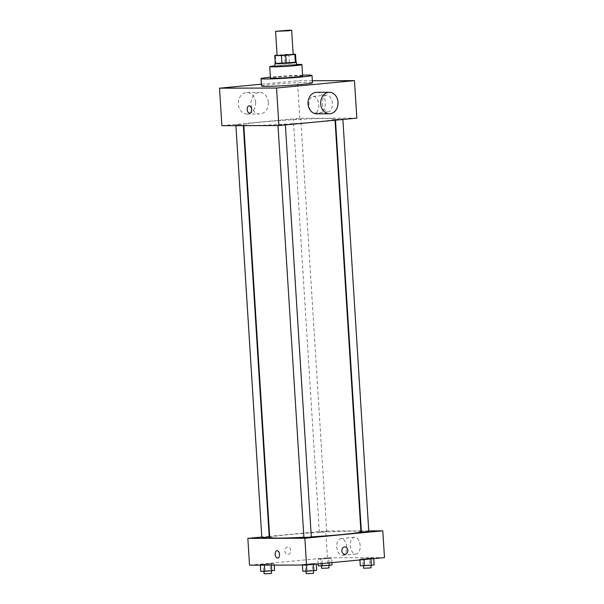 <?xml version="1.0" encoding="UTF-8"?>
<svg xmlns="http://www.w3.org/2000/svg" width="604" height="604" viewBox="0 0 604 604"><rect width="100%" height="100%" fill="white"/><g stroke="black" fill="none" stroke-linecap="round" stroke-linejoin="round"><path stroke-width="0.45" stroke-dasharray="3.02 2.27" d="M277.093 55.432L293.189 54.42M293.174 54.254L288.84 54.269A10.404 0.453 176.4 0 0 284.544 54.503L277.077 55.213M275.273 63.594A10.404 0.453 176.4 0 1 275.945 63.412L275.439 55.372M295.507 54.247L296.013 62.288L289.346 62.303A10.404 0.453 176.4 0 0 285.05 62.544L275.945 63.412M296.028 62.189A10.751 0.468 -3.6 0 0 285.617 62.491A10.751 0.468 -3.6 0 0 275.25 63.503M275.084 66.319A10.751 0.468 176.4 0 1 285.783 65.172A10.751 0.468 176.4 0 1 296.541 64.968M289.346 62.303L288.84 54.269M285.05 62.544L284.544 54.503M296.511 64.447A16.127 0.702 -3.6 0 0 275.054 65.791M302.627 76.021A16.127 0.702 -3.6 0 0 286.485 76.331A16.127 0.702 -3.6 0 0 270.441 78.044M302.574 75.153A25.534 1.117 -3.6 0 0 270.381 77.184M261.509 86.002A25.534 1.117 176.4 0 1 286.923 83.284A25.534 1.117 176.4 0 1 312.479 82.801M312.351 80.74L297.447 80.785L261.396 84.205M336.149 119.418L342.838 118.897L336.149 119.418M278.655 124.877L285.345 124.356L278.655 124.877M241.759 124.703L235.87 124.937L241.759 124.703M356.836 118.142L299.803 118.301L221.879 125.7M294.08 119.532L300.769 119.018L294.08 119.532M252.555 125.413A45.693 2.001 -3.6 0 0 303.578 122.929A45.693 2.001 -3.6 0 0 334.956 119.048A45.693 2.001 -3.6 0 0 289.233 119.924A45.693 2.001 -3.6 0 0 243.759 124.786A45.693 2.001 -3.6 0 0 252.555 125.413M316.662 92.329A10.751 8.682 -90.2 0 1 325.375 103.058A10.751 8.682 -90.2 0 1 316.723 113.831M322.438 103.495A8.396 4.938 -95.4 0 0 328.183 111.846A8.396 4.938 -95.4 0 0 332.306 103.012A8.396 4.938 -95.4 0 0 326.598 95.122A8.396 4.938 -95.4 0 0 322.438 103.495M299.803 118.301L297.447 80.785M268.319 102.416A10.751 8.682 89.8 0 0 259.629 92.487A10.751 8.682 89.8 0 0 250.977 103.261A10.751 8.682 89.8 0 0 259.69 113.99A10.751 8.682 89.8 0 0 268.319 102.416M308.916 104.779A8.396 4.938 84.6 0 1 313.076 96.406A8.396 4.938 84.6 0 1 318.784 104.296A8.396 4.938 84.6 0 1 314.661 113.129A8.396 4.938 84.6 0 1 308.916 104.779M249.731 113.22L249.731 113.22A3.692 2.174 -95.4 0 0 251.543 109.332A3.692 2.174 -95.4 0 0 249.037 105.859L249.037 105.859M255.643 102.453A10.751 8.682 -90.2 0 1 247.021 114.028A10.751 8.682 -90.2 0 1 238.301 103.299A10.751 8.682 -90.2 0 1 246.961 92.525A10.751 8.682 -90.2 0 1 255.643 102.453M269.716 537.469A45.693 2.001 176.4 0 1 315.19 532.607A45.693 2.001 176.4 0 1 360.92 531.731M311.302 536.85A45.693 2.001 176.4 0 1 303.895 537.258M368.802 531.58L361.403 532.048M261.834 537.62L269.241 537.16M303.91 537.507L311.309 537.039M320.044 532.215L326.726 531.701L320.044 532.215M368.757 530.863L361.328 530.886M360.867 530.886L325.767 530.984L269.648 536.314M269.188 536.352L261.796 537.054M327.527 558.27L317.787 559.198L331.641 558.262L317.787 559.198L331.641 558.262L327.527 558.27L327.949 564.974L318.21 565.895M312.109 563.615L302.37 564.536L316.224 563.6L302.37 564.536L316.224 563.6L312.109 563.615L312.532 570.312L302.793 571.241M384.484 557.62L327.451 557.779L249.528 565.178M270.033 563.728L260.294 564.657L274.148 563.721L260.294 564.657L274.148 563.721L270.033 563.728L270.456 570.433L260.717 571.354M369.603 558.156L359.863 559.077L373.717 558.141L359.863 559.077L373.717 558.141L369.603 558.156L370.026 564.853L360.278 565.782M327.451 557.779L325.767 530.984M360.158 545.631A8.396 4.938 -95.4 0 0 354.412 537.281A8.396 4.938 -95.4 0 0 350.297 546.107A8.396 4.938 -95.4 0 0 356.005 554.004A8.396 4.938 -95.4 0 0 360.158 545.631M287.587 547.073A3.692 2.982 89.8 0 0 284.831 550.908A3.692 2.982 89.8 0 0 287.829 554.457A3.692 2.982 89.8 0 0 290.803 550.75A3.692 2.982 89.8 0 0 287.806 547.065A3.692 2.982 89.8 0 0 287.587 547.073A3.692 2.982 89.8 0 0 284.831 550.908A3.692 2.982 89.8 0 0 287.829 554.457A3.692 2.982 89.8 0 0 290.803 550.75A3.692 2.982 89.8 0 0 287.806 547.065A3.692 2.982 89.8 0 0 287.587 547.073M344.854 554.298L344.854 554.298A3.692 2.982 -90.2 0 1 341.856 550.614A3.692 2.982 -90.2 0 1 344.831 546.907L344.831 546.907M346.636 546.914A8.396 4.938 -95.4 0 0 340.89 538.564A8.396 4.938 -95.4 0 0 336.768 547.39A8.396 4.938 -95.4 0 0 342.476 555.287A8.396 4.938 -95.4 0 0 346.636 546.914M277.017 550.705L277.017 550.705A3.692 2.174 84.6 0 1 279.546 554.374A3.692 2.174 84.6 0 1 277.719 558.058L277.719 558.058M374.14 564.846L370.026 564.853M369.399 565.306L363.51 565.548L369.399 565.306M363.095 565.321L362.672 558.625M359.916 559.953L359.863 559.077M364.008 559.568L363.978 559.07M373.748 558.64L373.717 558.141M363.676 568.228L371.082 567.76M332.064 564.959L327.949 564.974M327.323 565.419L321.434 565.661L327.323 565.419M321.018 565.442L320.596 558.738M318.082 563.925L317.787 559.198M322.174 563.54L321.902 559.183M329.089 562.883L328.833 558.715M331.913 562.611L331.641 558.262M321.6 568.341L329.006 567.873M316.647 570.304L312.532 570.312M311.906 570.765L306.017 571.006L311.906 570.765M305.601 570.78L305.179 564.083M302.4 565.034L302.37 564.536M306.515 565.019L306.485 564.529M316.254 564.098L316.224 563.6M306.183 573.687L313.589 573.219M274.571 570.418L270.456 570.433M269.829 570.878L263.94 571.12L269.829 570.878M263.525 570.901L263.11 564.196M260.324 565.148L260.294 564.657M264.439 565.14L264.409 564.642M271.4 565.117L271.339 564.174M274.239 565.11L274.148 563.721M264.114 573.8L271.513 573.332M326.598 95.122L313.076 96.406M328.183 111.846L314.661 113.129M247.021 114.028L259.69 113.99M246.961 92.525L259.629 92.487M335.031 120.211L334.956 119.048M243.812 125.64L243.759 124.786M335.439 119.365L335.484 120.166M342.838 118.897L342.876 119.464M243.344 125.64L243.276 124.477M235.915 125.655L235.87 124.937M285.382 124.922L285.345 124.356M277.991 125.541L277.946 124.824M326.726 531.701L300.769 119.018M319.327 532.162L293.363 119.479M342.476 555.287L356.005 554.004M340.89 538.564L354.412 537.281"/><path stroke-width="0.91" d="M288.372 30.796L275.575 31.31L289.301 30.2L291.672 30.298L288.372 30.796M291.672 30.298L293.189 54.42L281.509 55.47L277.093 55.432L275.575 31.31M296.013 62.288A10.404 0.453 176.4 0 1 296.036 62.31L295.53 54.269A10.404 0.453 176.4 0 0 295.507 54.247L293.174 54.254M277.077 55.213L275.439 55.372A10.404 0.453 176.4 0 0 274.752 55.576A10.404 0.453 176.4 0 0 274.775 55.598L281.441 55.583A10.404 0.453 176.4 0 0 285.73 55.341L294.843 54.481A10.404 0.453 176.4 0 0 295.53 54.269M274.775 55.598L275.281 63.639L281.947 63.624L281.441 55.583M285.73 55.341L286.236 63.382L295.348 62.514L294.843 54.481M286.236 63.382A10.404 0.453 176.4 0 1 281.947 63.624M275.281 63.639A10.404 0.453 176.4 0 1 275.258 63.616A10.404 0.453 176.4 0 1 275.273 63.594L274.752 55.576M296.036 62.31A10.404 0.453 176.4 0 1 295.348 62.514M275.25 63.503A10.751 0.468 -3.6 0 0 274.918 63.639A10.751 0.468 -3.6 0 0 276.987 63.782A10.751 0.468 -3.6 0 0 288.991 63.201A10.751 0.468 -3.6 0 0 296.375 62.288A10.751 0.468 -3.6 0 0 296.028 62.189M296.375 62.288L296.541 64.968A10.751 0.468 176.4 0 1 292.155 65.625A10.751 0.468 176.4 0 1 277.153 66.463A10.751 0.468 176.4 0 1 275.084 66.319L274.918 63.639M275.054 65.791A16.127 0.702 -3.6 0 0 269.724 66.659A16.127 0.702 -3.6 0 0 272.827 66.878A16.127 0.702 -3.6 0 0 290.834 66.002A16.127 0.702 -3.6 0 0 301.909 64.628A16.127 0.702 -3.6 0 0 296.511 64.447M269.724 66.659L270.441 78.044A16.127 0.702 -3.6 0 0 273.544 78.263A16.127 0.702 -3.6 0 0 291.551 77.388A16.127 0.702 -3.6 0 0 302.627 76.021L301.909 64.628M270.381 77.184A25.534 1.117 -3.6 0 0 261.049 78.633A25.534 1.117 -3.6 0 0 265.964 78.988A25.534 1.117 -3.6 0 0 294.48 77.599A25.534 1.117 -3.6 0 0 312.011 75.432A25.534 1.117 -3.6 0 0 302.574 75.153M312.011 75.432L312.479 82.801A25.534 1.117 176.4 0 1 302.045 84.364A25.534 1.117 176.4 0 1 266.432 86.357A25.534 1.117 176.4 0 1 261.509 86.002L261.049 78.633M261.396 84.205L219.516 88.184L276.549 88.025L354.473 80.626L312.351 80.74M249.037 105.859A3.692 2.174 -95.4 0 0 247.21 109.649A3.692 2.174 -95.4 0 0 249.611 113.227A3.692 2.174 84.6 0 1 247.21 109.649A3.692 2.174 84.6 0 1 249.029 105.859A3.692 2.174 84.6 0 1 251.543 109.332A3.692 2.174 84.6 0 1 249.731 113.22A3.692 2.174 84.6 0 1 249.611 113.227A3.692 2.174 -95.4 0 0 249.731 113.22M219.516 88.184L221.879 125.7L278.905 125.541L276.549 88.025M278.905 125.541L356.836 118.142L354.473 80.626M329.391 113.794L316.723 113.831A10.751 8.682 -90.2 0 1 308.032 103.903A10.751 8.682 -90.2 0 1 316.662 92.329L329.331 92.299A10.751 8.682 89.8 0 0 320.701 103.865A10.751 8.682 89.8 0 0 329.391 113.794A10.751 8.682 89.8 0 0 338.044 103.02A10.751 8.682 89.8 0 0 329.331 92.299M303.895 537.258A45.693 2.001 176.4 0 1 278.519 538.096A45.693 2.001 176.4 0 1 269.716 537.469L243.812 125.64M335.031 120.211L360.92 531.731A45.693 2.001 176.4 0 1 342.249 534.525A45.693 2.001 176.4 0 1 311.302 536.85M335.484 120.166L361.403 532.048L368.802 531.58L342.876 119.464M243.344 125.64L269.241 537.16L261.834 537.62L235.915 125.655M285.382 124.922L311.309 537.039L309.799 537.266L303.91 537.507L277.991 125.541M261.796 537.054L247.844 538.383L304.869 538.224L382.793 530.825L368.757 530.863M361.328 530.886L360.867 530.886M269.648 536.314L269.188 536.352M304.869 538.224L306.553 565.019L249.528 565.178L247.844 538.383M279.546 554.374A3.692 2.174 84.6 0 1 277.719 558.058A3.692 2.174 84.6 0 1 275.205 554.585A3.692 2.174 84.6 0 1 277.017 550.705A3.692 2.174 84.6 0 1 279.546 554.374M306.553 565.019L384.484 557.62L382.793 530.825M344.831 546.907A3.692 2.982 -90.2 0 1 347.829 550.455A3.692 2.982 -90.2 0 1 345.073 554.283A3.692 2.982 -90.2 0 1 344.854 554.298A3.692 2.982 -90.2 0 1 341.856 550.614A3.692 2.982 -90.2 0 1 344.831 546.907A3.692 2.982 -90.2 0 1 347.829 550.455A3.692 2.982 -90.2 0 1 345.08 554.283A3.692 2.982 -90.2 0 1 344.854 554.298M277.719 558.058A3.692 2.174 84.6 0 1 275.205 554.585A3.692 2.174 84.6 0 1 277.017 550.705M359.916 559.953L360.278 565.782L371.324 565.299L374.14 564.846L373.748 558.64M364.401 565.767L364.008 559.568M371.324 565.299L370.924 558.911M370.924 565.329L371.082 567.76L369.565 567.986L363.676 568.228L363.525 565.774M318.082 563.925L318.21 565.895L329.248 565.419L332.064 564.959L331.913 562.611M322.325 565.888L322.174 563.54M329.248 565.419L329.089 562.883M328.855 565.442L329.006 567.873L327.489 568.1L321.6 568.341L321.449 565.888M302.4 565.034L302.793 571.241L306.908 571.225L316.647 570.304L316.254 564.098M306.908 571.225L306.515 565.019M313.831 570.757L313.431 564.37M313.438 570.788L313.589 573.219L312.072 573.445L306.183 573.687L306.032 571.233M260.324 565.148L260.717 571.354L264.831 571.346L274.571 570.418L274.239 565.11M264.831 571.346L264.439 565.14M271.762 570.878L271.4 565.117M271.362 570.901L271.513 573.332L269.996 573.558L264.114 573.8L263.956 571.346"/></g></svg>
